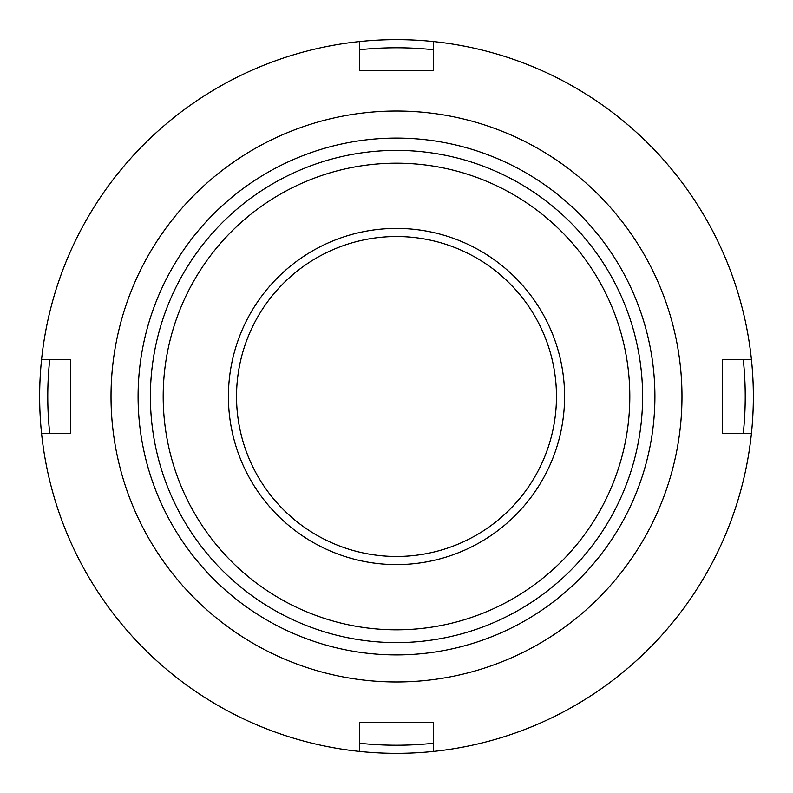 <?xml version="1.0" encoding="UTF-8"?>
<svg xmlns="http://www.w3.org/2000/svg" width="793" height="793" viewBox="0 0 793 793"><rect width="100%" height="100%" fill="white"/><g stroke="black" fill="none" stroke-linecap="round" stroke-linejoin="round"><path stroke-width="1.19" d="M681.98 396.5A285.48 285.48 0 0 1 396.5 681.98A285.48 285.48 0 0 1 111.02 396.5A285.48 285.48 0 0 1 396.5 111.02A285.48 285.48 0 0 1 681.98 396.5M70.408 396.5L70.408 433.414L41.563 433.414A356.85 356.85 0 0 1 41.563 359.586L70.408 359.586L70.408 396.5M359.586 751.437L359.586 722.592L433.414 722.592L433.414 751.437A356.85 356.85 0 0 1 41.563 433.414M41.563 359.586A356.85 356.85 0 0 1 751.437 359.586A356.85 356.85 0 0 1 433.414 751.437M751.437 433.414L722.592 433.414L722.592 359.586L751.437 359.586M138.091 396.5A258.409 258.409 0 0 1 396.5 138.091A258.409 258.409 0 0 1 654.909 396.5A258.409 258.409 0 0 1 396.5 654.909A258.409 258.409 0 0 1 138.091 396.5M433.414 41.563L433.414 70.408L359.586 70.408L359.586 41.563M722.592 359.586L743.269 359.586A348.732 348.732 0 0 1 743.269 433.414L722.592 433.414M433.414 743.269A348.732 348.732 0 0 1 359.586 743.269L359.586 722.592L433.414 722.592L433.414 743.269M70.408 433.414L49.731 433.414A348.732 348.732 0 0 1 49.731 359.586L70.408 359.586M359.586 49.731A348.732 348.732 0 0 1 433.414 49.731L433.414 70.408L359.586 70.408L359.586 49.731M236.532 396.5A159.968 159.968 0 0 1 396.5 236.532A159.968 159.968 0 0 1 556.468 396.5A159.968 159.968 0 0 1 396.5 556.468A159.968 159.968 0 0 1 236.532 396.5M228.414 396.5A168.086 168.086 0 0 1 396.5 228.414A168.086 168.086 0 0 1 564.586 396.5A168.086 168.086 0 0 1 396.5 564.586A168.086 168.086 0 0 1 228.414 396.5M642.608 396.5A246.108 246.108 0 0 1 396.5 642.608A246.108 246.108 0 0 1 150.392 396.5A246.108 246.108 0 0 1 396.5 150.392A246.108 246.108 0 0 1 642.608 396.5M629.811 396.5A233.311 233.311 0 0 1 396.5 629.811A233.311 233.311 0 0 1 163.189 396.5A233.311 233.311 0 0 1 396.5 163.189A233.311 233.311 0 0 1 629.811 396.5"/></g></svg>
